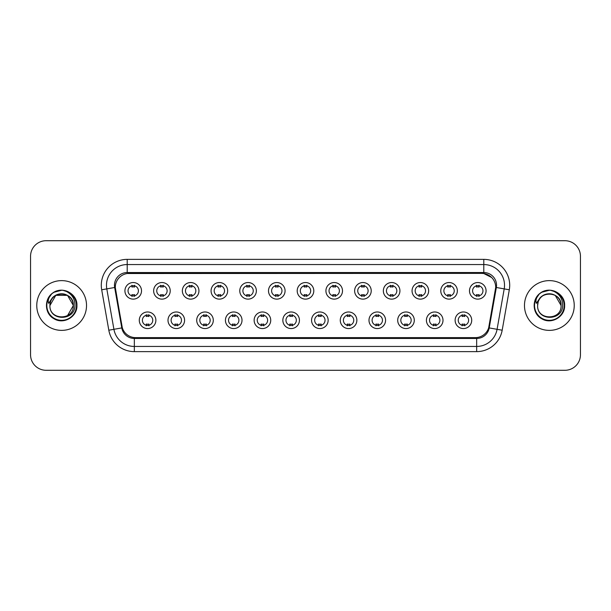<?xml version="1.0" encoding="UTF-8"?>
<svg xmlns="http://www.w3.org/2000/svg" width="611" height="611" viewBox="0 0 611 611"><rect width="100%" height="100%" fill="white"/><g stroke="black" fill="none" stroke-linecap="round" stroke-linejoin="round"><path stroke-width="0.92" d="M184.583 320.271A8.294 8.294 0 0 1 176.289 328.565A8.294 8.294 0 0 1 168.002 320.271A8.294 8.294 0 0 1 176.289 311.977A8.294 8.294 0 0 1 184.583 320.271M171.111 320.271A5.186 5.186 0 0 0 176.289 325.457A5.186 5.186 0 0 0 181.475 320.271A5.186 5.186 0 0 0 176.289 315.085A5.186 5.186 0 0 0 171.111 320.271M213.3 320.271A8.294 8.294 0 0 1 205.006 328.565A8.294 8.294 0 0 1 196.711 320.271A8.294 8.294 0 0 1 205.006 311.977A8.294 8.294 0 0 1 213.3 320.271M199.82 320.271A5.186 5.186 0 0 0 205.006 325.457A5.186 5.186 0 0 0 210.184 320.271A5.186 5.186 0 0 0 205.006 315.085A5.186 5.186 0 0 0 199.82 320.271M242.009 320.271A8.294 8.294 0 0 1 233.715 328.565A8.294 8.294 0 0 1 225.428 320.271A8.294 8.294 0 0 1 233.715 311.977A8.294 8.294 0 0 1 242.009 320.271M228.537 320.271A5.186 5.186 0 0 0 233.715 325.457A5.186 5.186 0 0 0 238.901 320.271A5.186 5.186 0 0 0 233.715 315.085A5.186 5.186 0 0 0 228.537 320.271M270.726 320.271A8.294 8.294 0 0 1 262.432 328.565A8.294 8.294 0 0 1 254.138 320.271A8.294 8.294 0 0 1 262.432 311.977A8.294 8.294 0 0 1 270.726 320.271M257.246 320.271A5.186 5.186 0 0 0 262.432 325.457A5.186 5.186 0 0 0 267.61 320.271A5.186 5.186 0 0 0 262.432 315.085A5.186 5.186 0 0 0 257.246 320.271M299.436 320.271A8.294 8.294 0 0 1 291.142 328.565A8.294 8.294 0 0 1 282.847 320.271A8.294 8.294 0 0 1 291.142 311.977A8.294 8.294 0 0 1 299.436 320.271M285.963 320.271A5.186 5.186 0 0 0 291.142 325.457A5.186 5.186 0 0 0 296.327 320.271A5.186 5.186 0 0 0 291.142 315.085A5.186 5.186 0 0 0 285.963 320.271M328.153 320.271A8.294 8.294 0 0 1 319.859 328.565A8.294 8.294 0 0 1 311.564 320.271A8.294 8.294 0 0 1 319.859 311.977A8.294 8.294 0 0 1 328.153 320.271M314.673 320.271A5.186 5.186 0 0 0 319.859 325.457A5.186 5.186 0 0 0 325.037 320.271A5.186 5.186 0 0 0 319.859 315.085A5.186 5.186 0 0 0 314.673 320.271M356.862 320.271A8.294 8.294 0 0 1 348.568 328.565A8.294 8.294 0 0 1 340.274 320.271A8.294 8.294 0 0 1 348.568 311.977A8.294 8.294 0 0 1 356.862 320.271M343.39 320.271A5.186 5.186 0 0 0 348.568 325.457A5.186 5.186 0 0 0 353.754 320.271A5.186 5.186 0 0 0 348.568 315.085A5.186 5.186 0 0 0 343.39 320.271M385.572 320.271A8.294 8.294 0 0 1 377.285 328.565A8.294 8.294 0 0 1 368.991 320.271A8.294 8.294 0 0 1 377.285 311.977A8.294 8.294 0 0 1 385.572 320.271M372.099 320.271A5.186 5.186 0 0 0 377.285 325.457A5.186 5.186 0 0 0 382.463 320.271A5.186 5.186 0 0 0 377.285 315.085A5.186 5.186 0 0 0 372.099 320.271M414.289 320.271A8.294 8.294 0 0 1 405.994 328.565A8.294 8.294 0 0 1 397.7 320.271A8.294 8.294 0 0 1 405.994 311.977A8.294 8.294 0 0 1 414.289 320.271M400.816 320.271A5.186 5.186 0 0 0 405.994 325.457A5.186 5.186 0 0 0 411.18 320.271A5.186 5.186 0 0 0 405.994 315.085A5.186 5.186 0 0 0 400.816 320.271M442.998 320.271A8.294 8.294 0 0 1 434.711 328.565A8.294 8.294 0 0 1 426.417 320.271A8.294 8.294 0 0 1 434.711 311.977A8.294 8.294 0 0 1 442.998 320.271M429.525 320.271A5.186 5.186 0 0 0 434.711 325.457A5.186 5.186 0 0 0 439.889 320.271A5.186 5.186 0 0 0 434.711 315.085A5.186 5.186 0 0 0 429.525 320.271M471.715 320.271A8.294 8.294 0 0 1 463.421 328.565A8.294 8.294 0 0 1 455.126 320.271A8.294 8.294 0 0 1 463.421 311.977A8.294 8.294 0 0 1 471.715 320.271M458.235 320.271A5.186 5.186 0 0 0 463.421 325.457A5.186 5.186 0 0 0 468.606 320.271A5.186 5.186 0 0 0 463.421 315.085A5.186 5.186 0 0 0 458.235 320.271M155.874 320.271A8.294 8.294 0 0 1 147.579 328.565A8.294 8.294 0 0 1 139.285 320.271A8.294 8.294 0 0 1 147.579 311.977A8.294 8.294 0 0 1 155.874 320.271M142.394 320.271A5.186 5.186 0 0 0 147.579 325.457A5.186 5.186 0 0 0 152.765 320.271A5.186 5.186 0 0 0 147.579 315.085A5.186 5.186 0 0 0 142.394 320.271M170.225 290.836A8.294 8.294 0 0 1 161.938 299.123A8.294 8.294 0 0 1 153.644 290.836A8.294 8.294 0 0 1 161.938 282.542A8.294 8.294 0 0 1 170.225 290.836M156.752 290.836A5.186 5.186 0 0 0 161.938 296.014A5.186 5.186 0 0 0 167.116 290.836A5.186 5.186 0 0 0 161.938 285.65A5.186 5.186 0 0 0 156.752 290.836M198.942 290.836A8.294 8.294 0 0 1 190.647 299.123A8.294 8.294 0 0 1 182.353 290.836A8.294 8.294 0 0 1 190.647 282.542A8.294 8.294 0 0 1 198.942 290.836M185.469 290.836A5.186 5.186 0 0 0 190.647 296.014A5.186 5.186 0 0 0 195.833 290.836A5.186 5.186 0 0 0 190.647 285.65A5.186 5.186 0 0 0 185.469 290.836M227.651 290.836A8.294 8.294 0 0 1 219.364 299.123A8.294 8.294 0 0 1 211.07 290.836A8.294 8.294 0 0 1 219.364 282.542A8.294 8.294 0 0 1 227.651 290.836M214.178 290.836A5.186 5.186 0 0 0 219.364 296.014A5.186 5.186 0 0 0 224.543 290.836A5.186 5.186 0 0 0 219.364 285.65A5.186 5.186 0 0 0 214.178 290.836M256.368 290.836A8.294 8.294 0 0 1 248.074 299.123A8.294 8.294 0 0 1 239.779 290.836A8.294 8.294 0 0 1 248.074 282.542A8.294 8.294 0 0 1 256.368 290.836M242.888 290.836A5.186 5.186 0 0 0 248.074 296.014A5.186 5.186 0 0 0 253.26 290.836A5.186 5.186 0 0 0 248.074 285.65A5.186 5.186 0 0 0 242.888 290.836M285.077 290.836A8.294 8.294 0 0 1 276.791 299.123A8.294 8.294 0 0 1 268.496 290.836A8.294 8.294 0 0 1 276.791 282.542A8.294 8.294 0 0 1 285.077 290.836M271.605 290.836A5.186 5.186 0 0 0 276.791 296.014A5.186 5.186 0 0 0 281.969 290.836A5.186 5.186 0 0 0 276.791 285.65A5.186 5.186 0 0 0 271.605 290.836M313.794 290.836A8.294 8.294 0 0 1 305.5 299.123A8.294 8.294 0 0 1 297.206 290.836A8.294 8.294 0 0 1 305.5 282.542A8.294 8.294 0 0 1 313.794 290.836M300.314 290.836A5.186 5.186 0 0 0 305.5 296.014A5.186 5.186 0 0 0 310.686 290.836A5.186 5.186 0 0 0 305.5 285.65A5.186 5.186 0 0 0 300.314 290.836M342.504 290.836A8.294 8.294 0 0 1 334.209 299.123A8.294 8.294 0 0 1 325.923 290.836A8.294 8.294 0 0 1 334.209 282.542A8.294 8.294 0 0 1 342.504 290.836M329.031 290.836A5.186 5.186 0 0 0 334.209 296.014A5.186 5.186 0 0 0 339.395 290.836A5.186 5.186 0 0 0 334.209 285.65A5.186 5.186 0 0 0 329.031 290.836M371.221 290.836A8.294 8.294 0 0 1 362.926 299.123A8.294 8.294 0 0 1 354.632 290.836A8.294 8.294 0 0 1 362.926 282.542A8.294 8.294 0 0 1 371.221 290.836M357.74 290.836A5.186 5.186 0 0 0 362.926 296.014A5.186 5.186 0 0 0 368.112 290.836A5.186 5.186 0 0 0 362.926 285.65A5.186 5.186 0 0 0 357.74 290.836M399.93 290.836A8.294 8.294 0 0 1 391.636 299.123A8.294 8.294 0 0 1 383.349 290.836A8.294 8.294 0 0 1 391.636 282.542A8.294 8.294 0 0 1 399.93 290.836M386.458 290.836A5.186 5.186 0 0 0 391.636 296.014A5.186 5.186 0 0 0 396.822 290.836A5.186 5.186 0 0 0 391.636 285.65A5.186 5.186 0 0 0 386.458 290.836M428.647 290.836A8.294 8.294 0 0 1 420.353 299.123A8.294 8.294 0 0 1 412.058 290.836A8.294 8.294 0 0 1 420.353 282.542A8.294 8.294 0 0 1 428.647 290.836M415.167 290.836A5.186 5.186 0 0 0 420.353 296.014A5.186 5.186 0 0 0 425.531 290.836A5.186 5.186 0 0 0 420.353 285.65A5.186 5.186 0 0 0 415.167 290.836M457.356 290.836A8.294 8.294 0 0 1 449.062 299.123A8.294 8.294 0 0 1 440.775 290.836A8.294 8.294 0 0 1 449.062 282.542A8.294 8.294 0 0 1 457.356 290.836M443.884 290.836A5.186 5.186 0 0 0 449.062 296.014A5.186 5.186 0 0 0 454.248 290.836A5.186 5.186 0 0 0 449.062 285.65A5.186 5.186 0 0 0 443.884 290.836M486.073 290.836A8.294 8.294 0 0 1 477.779 299.123A8.294 8.294 0 0 1 469.485 290.836A8.294 8.294 0 0 1 477.779 282.542A8.294 8.294 0 0 1 486.073 290.836M472.593 290.836A5.186 5.186 0 0 0 477.779 296.014A5.186 5.186 0 0 0 482.957 290.836A5.186 5.186 0 0 0 477.779 285.65A5.186 5.186 0 0 0 472.593 290.836M141.515 290.836A8.294 8.294 0 0 1 133.221 299.123A8.294 8.294 0 0 1 124.927 290.836A8.294 8.294 0 0 1 133.221 282.542A8.294 8.294 0 0 1 141.515 290.836M128.043 290.836A5.186 5.186 0 0 0 133.221 296.014A5.186 5.186 0 0 0 138.407 290.836A5.186 5.186 0 0 0 133.221 285.65A5.186 5.186 0 0 0 128.043 290.836M122.33 327.832L115.502 289.79A13.992 13.992 0 0 1 129.28 273.369L481.72 273.369A13.992 13.992 0 0 1 495.498 289.79L489.098 326.068A13.992 13.992 0 0 1 475.32 337.631L135.68 337.631A13.992 13.992 0 0 1 121.902 326.068L115.288 287.391M36.767 305.5A24.875 24.875 0 0 0 61.65 330.375A24.875 24.875 0 0 0 86.525 305.5A24.875 24.875 0 0 0 61.65 280.625A24.875 24.875 0 0 0 36.767 305.5A24.875 24.875 0 0 0 61.65 330.375A24.875 24.875 0 0 0 86.525 305.5A24.875 24.875 0 0 0 61.65 280.625A24.875 24.875 0 0 0 36.767 305.5M524.475 305.5A24.875 24.875 0 0 0 549.35 330.375A24.875 24.875 0 0 0 574.233 305.5A24.875 24.875 0 0 0 549.35 280.625A24.875 24.875 0 0 0 524.475 305.5A24.875 24.875 0 0 0 549.35 330.375A24.875 24.875 0 0 0 574.233 305.5A24.875 24.875 0 0 0 549.35 280.625A24.875 24.875 0 0 0 524.475 305.5M127.21 273.522L481.72 273.369L483.79 273.522L491.611 277.463M115.288 287.361L115.441 285.284M114.463 285.284A12.747 12.747 0 0 0 114.654 287.498L121.788 327.924A12.747 12.747 0 0 0 134.336 338.463L476.664 338.463A12.747 12.747 0 0 0 489.212 327.924L496.346 287.498A12.747 12.747 0 0 0 483.79 272.537L127.21 272.537A12.747 12.747 0 0 0 114.463 285.284M101.693 289.79A25.914 25.914 0 0 1 127.21 259.37L483.79 259.37A25.914 25.914 0 0 1 509.307 289.79L502.181 330.215A25.914 25.914 0 0 1 476.664 351.63L134.336 351.63A25.914 25.914 0 0 1 108.819 330.215L101.693 289.79L106.795 288.888A20.728 20.728 0 0 1 127.21 264.555L483.79 264.555A20.728 20.728 0 0 1 504.205 288.888L497.079 329.314A20.728 20.728 0 0 1 476.664 346.445L134.336 346.445A20.728 20.728 0 0 1 113.921 329.314L106.795 288.888A20.728 20.728 0 0 1 106.482 285.284M495.712 287.391L488.67 327.832M580.45 256.261A15.55 15.55 0 0 0 564.9 240.711L46.1 240.711A15.55 15.55 0 0 0 30.55 256.261L30.55 354.739A15.55 15.55 0 0 0 46.1 370.289L564.9 370.289A15.55 15.55 0 0 0 580.45 354.739L580.45 256.261L580.45 354.739M475.32 337.631L135.68 337.631M30.55 256.261L30.55 354.739M564.9 240.711L46.1 240.711M46.1 370.289L564.9 370.289M134.519 285.284L134.519 287.071A3.979 3.979 0 0 0 131.93 287.071L131.93 285.284M131.93 296.381L131.93 294.594A3.979 3.979 0 0 0 134.519 294.594L134.519 296.381M146.281 325.823L146.281 324.029A3.979 3.979 0 0 0 148.878 324.029L148.878 325.823M148.878 314.718L148.878 316.513A3.979 3.979 0 0 0 146.281 316.513L146.281 314.718M163.229 285.284L163.229 287.071A3.979 3.979 0 0 0 160.64 287.071L160.64 285.284M160.64 296.381L160.64 294.594A3.979 3.979 0 0 0 163.229 294.594L163.229 296.381M191.946 285.284L191.946 287.071A3.979 3.979 0 0 0 189.349 287.071L189.349 285.284M189.349 296.381L189.349 294.594A3.979 3.979 0 0 0 191.946 294.594L191.946 296.381M220.655 285.284L220.655 287.071A3.979 3.979 0 0 0 218.066 287.071L218.066 285.284M218.066 296.381L218.066 294.594A3.979 3.979 0 0 0 220.655 294.594L220.655 296.381M249.372 285.284L249.372 287.071A3.979 3.979 0 0 0 246.775 287.071L246.775 285.284M246.775 296.381L246.775 294.594A3.979 3.979 0 0 0 249.372 294.594L249.372 296.381M174.998 325.823L174.998 324.029A3.979 3.979 0 0 0 177.587 324.029L177.587 325.823M177.587 314.718L177.587 316.513A3.979 3.979 0 0 0 174.998 316.513L174.998 314.718M203.707 325.823L203.707 324.029A3.979 3.979 0 0 0 206.297 324.029L206.297 325.823M206.297 314.718L206.297 316.513A3.979 3.979 0 0 0 203.707 316.513L203.707 314.718M232.424 325.823L232.424 324.029A3.979 3.979 0 0 0 235.014 324.029L235.014 325.823M235.014 314.718L235.014 316.513A3.979 3.979 0 0 0 232.424 316.513L232.424 314.718M50.476 301.979L49.919 305.5C49.277 321.417 75.016 321.126 74.932 305.5C74.977 299.039 72.09 294.342 66.278 291.416L62.773 290.263C58.549 290.011 54.822 291.256 51.599 293.99L49.491 297.015C48.2 299.191 47.918 301.299 48.643 303.339L52.416 297.748C55.929 294.227 60.115 293.066 64.965 294.265A11.716 11.716 0 0 0 50.476 301.979L49.934 305.5C49.216 290.385 74.084 290.385 73.366 305.5C74.084 320.615 49.216 320.615 49.934 305.5C49.216 290.385 74.084 290.385 73.366 305.5L67.508 315.65M73.366 305.5C72.999 299.871 70.196 296.129 64.965 294.265L67.508 295.35L73.366 305.5C74.084 320.615 49.216 320.615 49.934 305.5L55.792 295.35L67.508 295.35M52.431 293.311L54.005 292.264L61.764 290.225L54.005 292.264L52.431 293.311L54.005 292.264L61.764 290.225L54.005 292.264L52.607 293.181M51.599 293.99C60.504 285.253 77.635 292.837 76.925 305.5C77.444 316.796 63.529 324.831 54.005 318.736C43.961 313.535 43.961 297.465 54.005 292.264C63.529 286.169 77.444 294.204 76.925 305.5C77.444 316.796 63.529 324.831 54.005 318.736C43.961 313.535 43.961 297.465 54.005 292.264C63.529 286.169 77.444 294.204 76.925 305.5C77.444 316.796 63.529 324.831 54.005 318.736C43.961 313.535 43.961 297.465 54.005 292.264C63.529 286.169 77.444 294.204 76.925 305.5C77.444 316.796 63.529 324.831 54.005 318.736C43.961 313.535 43.961 297.465 54.005 292.264C63.529 286.169 77.444 294.204 76.925 305.5C77.444 316.796 63.529 324.831 54.005 318.736C43.961 313.535 43.961 297.465 54.005 292.264C61.94 288.568 68.669 290.08 74.206 296.801M538.176 301.979L537.619 305.5C536.977 321.417 562.723 321.126 562.632 305.5C562.685 299.039 559.798 294.342 553.978 291.416L550.48 290.263C546.257 290.011 542.53 291.256 539.307 293.99L537.191 297.015C535.908 299.191 535.626 301.299 536.343 303.339L540.124 297.748C543.637 294.227 547.823 293.066 552.672 294.265A11.716 11.716 0 0 0 538.176 301.979L537.634 305.5C536.916 290.385 561.784 290.385 561.066 305.5C561.784 320.615 536.916 320.615 537.634 305.5L538.176 301.979L537.634 305.5C536.916 320.615 561.784 320.615 561.066 305.5L555.208 295.35L552.672 294.265L555.208 295.35L561.066 305.5C560.707 299.871 557.904 296.129 552.672 294.265L555.208 295.35M539.337 293.96L541.713 292.264L549.472 290.225L541.713 292.264L539.337 293.96L541.713 292.264L549.472 290.225L541.713 292.264L539.337 293.96L541.713 292.264L549.472 290.225M539.307 293.99C548.204 285.253 565.343 292.837 564.633 305.5C565.152 316.796 551.237 324.831 541.713 318.736C531.669 313.535 531.669 297.465 541.713 292.264C551.237 286.169 565.152 294.204 564.633 305.5C565.152 316.796 551.237 324.831 541.713 318.736C531.669 313.535 531.669 297.465 541.713 292.264C551.237 286.169 565.152 294.204 564.633 305.5C565.152 316.796 551.237 324.831 541.713 318.736C531.669 313.535 531.669 297.465 541.713 292.264C551.237 286.169 565.152 294.204 564.633 305.5C565.152 316.796 551.237 324.831 541.713 318.736C531.669 313.535 531.669 297.465 541.713 292.264C551.237 286.169 565.152 294.204 564.633 305.5C565.152 316.796 551.237 324.831 541.713 318.736C531.669 313.535 531.669 297.465 541.713 292.264C549.64 288.568 556.377 290.08 561.914 296.801M278.081 285.284L278.081 287.071A3.979 3.979 0 0 0 275.492 287.071L275.492 285.284M275.492 296.381L275.492 294.594A3.979 3.979 0 0 0 278.081 294.594L278.081 296.381M306.798 285.284L306.798 287.071A3.979 3.979 0 0 0 304.202 287.071L304.202 285.284M304.202 296.381L304.202 294.594A3.979 3.979 0 0 0 306.798 294.594L306.798 296.381M335.508 285.284L335.508 287.071A3.979 3.979 0 0 0 332.919 287.071L332.919 285.284M332.919 296.381L332.919 294.594A3.979 3.979 0 0 0 335.508 294.594L335.508 296.381M261.134 325.823L261.134 324.029A3.979 3.979 0 0 0 263.723 324.029L263.723 325.823M263.723 314.718L263.723 316.513A3.979 3.979 0 0 0 261.134 316.513L261.134 314.718M289.851 325.823L289.851 324.029A3.979 3.979 0 0 0 292.44 324.029L292.44 325.823M292.44 314.718L292.44 316.513A3.979 3.979 0 0 0 289.851 316.513L289.851 314.718M318.56 325.823L318.56 324.029A3.979 3.979 0 0 0 321.149 324.029L321.149 325.823M321.149 314.718L321.149 316.513A3.979 3.979 0 0 0 318.56 316.513L318.56 314.718M364.225 285.284L364.225 287.071A3.979 3.979 0 0 0 361.628 287.071L361.628 285.284M361.628 296.381L361.628 294.594A3.979 3.979 0 0 0 364.225 294.594L364.225 296.381M392.934 285.284L392.934 287.071A3.979 3.979 0 0 0 390.345 287.071L390.345 285.284M390.345 296.381L390.345 294.594A3.979 3.979 0 0 0 392.934 294.594L392.934 296.381M421.651 285.284L421.651 287.071A3.979 3.979 0 0 0 419.054 287.071L419.054 285.284M419.054 296.381L419.054 294.594A3.979 3.979 0 0 0 421.651 294.594L421.651 296.381M450.36 285.284L450.36 287.071A3.979 3.979 0 0 0 447.771 287.071L447.771 285.284M447.771 296.381L447.771 294.594A3.979 3.979 0 0 0 450.36 294.594L450.36 296.381M479.07 285.284L479.07 287.071A3.979 3.979 0 0 0 476.481 287.071L476.481 285.284M476.481 296.381L476.481 294.594A3.979 3.979 0 0 0 479.07 294.594L479.07 296.381M347.277 325.823L347.277 324.029A3.979 3.979 0 0 0 349.866 324.029L349.866 325.823M349.866 314.718L349.866 316.513A3.979 3.979 0 0 0 347.277 316.513L347.277 314.718M375.986 325.823L375.986 324.029A3.979 3.979 0 0 0 378.576 324.029L378.576 325.823M378.576 314.718L378.576 316.513A3.979 3.979 0 0 0 375.986 316.513L375.986 314.718M404.703 325.823L404.703 324.029A3.979 3.979 0 0 0 407.293 324.029L407.293 325.823M407.293 314.718L407.293 316.513A3.979 3.979 0 0 0 404.703 316.513L404.703 314.718M433.413 325.823L433.413 324.029A3.979 3.979 0 0 0 436.002 324.029L436.002 325.823M436.002 314.718L436.002 316.513A3.979 3.979 0 0 0 433.413 316.513L433.413 314.718M462.122 325.823L462.122 324.029A3.979 3.979 0 0 0 464.719 324.029L464.719 325.823M464.719 314.718L464.719 316.513A3.979 3.979 0 0 0 462.122 316.513L462.122 314.718M483.79 259.37L483.79 272.537M106.795 288.888L114.654 287.498M134.336 351.63L134.336 338.463M476.664 338.463L476.664 351.63M489.212 327.924L502.181 330.215M108.819 330.215L121.788 327.924M496.346 287.498L509.307 289.79M127.21 259.37L127.21 272.537M49.491 297.015A14.824 14.824 0 0 0 61.65 320.324A14.824 14.824 0 0 0 66.278 291.416M537.191 297.015A14.824 14.824 0 0 0 549.35 320.324A14.824 14.824 0 0 0 553.978 291.416"/></g></svg>
